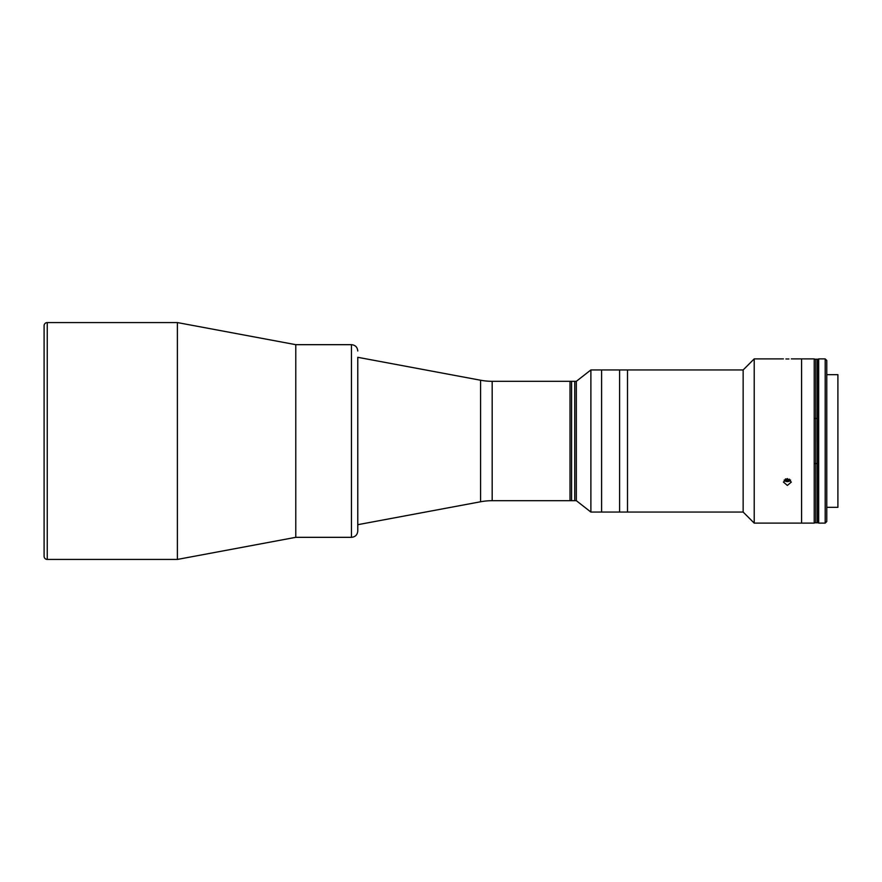 <?xml version="1.0" encoding="UTF-8"?>
<svg xmlns="http://www.w3.org/2000/svg" width="882" height="882" viewBox="0 0 882 882"><rect width="100%" height="100%" fill="white"/><g stroke="black" fill="none" stroke-linecap="round" stroke-linejoin="round"><path stroke-width="1.32" d="M492.178 500.689L570.015 500.689L570.015 381.311L570.015 500.689L571.591 500.689L571.591 381.311L492.178 381.311A63.162 63.162 0 0 1 480.591 380.23L357.783 357.309L357.783 531.008L357.783 524.691L480.591 501.77A63.162 63.162 0 0 1 492.178 500.689L492.178 381.311M351.466 344.675L295.779 344.675L295.779 537.325L177.381 559.431L177.381 322.569L295.779 344.675L295.779 537.325L351.466 537.325L351.466 344.675C355.303 345.049 357.408 347.155 357.783 350.992M177.381 322.569L47.253 322.569A3.153 3.153 0 0 0 44.1 325.723L44.1 556.277A3.153 3.153 0 0 0 47.253 559.431L177.381 559.431M576.332 441L576.332 381.311L571.591 381.311L571.591 500.689L574.755 500.689L574.755 381.311L574.755 500.689L576.332 500.689L576.332 441M743.151 512.056L754.209 523.114L754.209 358.886L743.151 369.944L743.151 512.056L590.885 512.056L590.885 369.944L576.332 381.311M743.151 369.944L627.499 369.944L627.499 512.056L627.499 369.944L619.605 369.944L619.605 512.056L619.605 369.944L601.601 369.944L601.601 512.056L601.601 369.944L590.885 369.944M785.895 358.963L787.372 358.985C782.279 358.875 782.279 358.875 787.372 358.985C792.466 358.875 792.466 358.875 787.372 358.985L788.916 358.963M754.209 523.114L801.584 523.114L801.584 358.886L814.218 358.886L814.218 523.114L801.584 523.114L801.584 358.886L791.319 358.886M787.372 485.431L783.414 482.057L787.372 478.595L791.319 482.057L787.372 485.431M826.765 507.326L837.9 507.326L837.9 374.674L826.765 374.674M818.683 522.794L817.416 522.794L817.371 359.206L814.218 359.206M825.188 441L825.188 358.886L818.683 358.886L818.683 523.114L825.188 523.114L825.188 441M825.188 523.114L826.765 521.538L826.765 360.462L825.188 358.886M814.218 463.513L817.371 463.513L817.416 522.794L815.795 522.794L815.795 359.206L815.795 418.487L817.371 418.487L817.416 359.206L818.055 359.206L818.055 418.487L818.683 418.487M814.218 418.487L815.795 418.487M814.218 522.794L815.795 522.794L815.795 463.513M818.055 418.487L818.055 522.794L817.371 418.487L818.055 418.487L818.055 359.206L818.683 359.206M817.371 441L817.371 418.487M818.055 463.513L818.683 463.513M784.131 480.084A3.848 3.341 180 0 0 790.603 480.084M785.234 479.147L785.873 480.249L788.607 480.381L789.522 479.158M785.873 478.849L785.873 480.249M480.591 380.23L480.591 501.77M47.253 322.569L47.253 559.431M351.466 537.325C355.303 536.951 357.408 534.845 357.783 531.008M576.332 500.689L590.885 512.056M783.414 358.886L754.209 358.886"/></g></svg>
